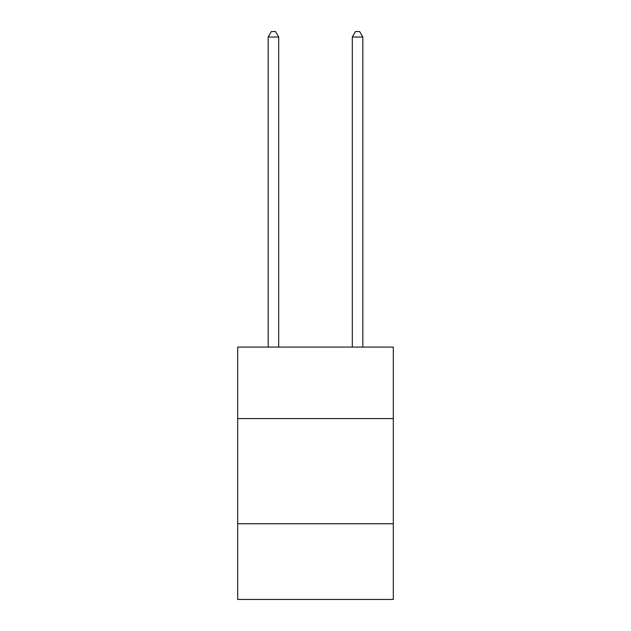 <?xml version="1.0" encoding="UTF-8"?>
<svg xmlns="http://www.w3.org/2000/svg" width="631" height="631" viewBox="0 0 631 631"><rect width="100%" height="100%" fill="white"/><g stroke="black" fill="none" stroke-linecap="round" stroke-linejoin="round"><path stroke-width="0.95" d="M237.69 418.59L393.31 418.59L393.31 347.089L237.69 347.089L237.69 599.45L393.31 599.45L393.31 523.738L237.69 523.738M393.31 523.738L393.31 418.59M278.697 347.089L278.697 37.016L268.183 37.016L268.183 347.089M268.183 37.016L271.338 31.55L275.542 31.55L278.697 37.016M362.817 347.089L362.817 37.016L352.303 37.016L352.303 347.089M352.303 37.016L355.458 31.55L359.662 31.55L362.817 37.016"/></g></svg>
